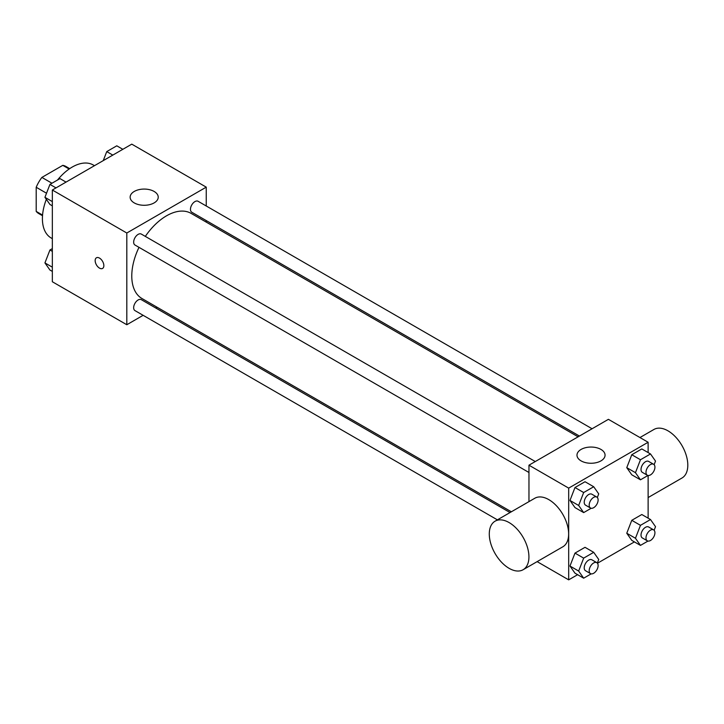 <?xml version="1.0" encoding="UTF-8"?>
<svg xmlns="http://www.w3.org/2000/svg" width="724" height="724" viewBox="0 0 724 724"><rect width="100%" height="100%" fill="white"/><g stroke="black" fill="none" stroke-linecap="round" stroke-linejoin="round"><path stroke-width="1.09" d="M51.965 183.235L41.883 177.416L62.789 165.353A27.186 15.693 120 0 1 65.929 166.466L69.694 168.647M42.562 215.073L36.2 211.399A27.186 15.693 120 0 0 38.743 213.562L42.508 215.734M36.2 211.399L36.2 187.263A27.186 15.693 120 0 1 41.883 177.416M46.526 193.227L36.2 187.263M69.151 169.018L62.789 165.353M46.336 199.326A42.128 24.326 120 0 0 42.408 218.675A42.128 24.326 120 0 0 51.133 237.961L52.336 238.658M94.464 165.687L93.26 164.991A42.128 24.326 120 0 0 57.504 180.032M143.126 315.311L126.809 324.741L52.336 281.745L52.336 190.014L131.777 144.148L206.25 187.145L206.25 205.996M157.099 307.248L155.769 308.017M138.999 247.346A49.151 28.381 120 0 0 131.777 276.007A49.151 28.381 120 0 0 141.949 298.505L511.361 511.787M578.114 436.816L191.1 213.381A49.151 28.381 120 0 0 145.316 236.395M206.25 220.585L206.25 222.123M126.809 324.741L126.809 233.01L206.25 187.145M592.078 428.753L198.086 201.281A6.317 3.647 120 0 0 193.218 202.973A6.317 3.647 120 0 0 190.457 209.336A6.317 3.647 120 0 0 191.77 212.222L579.444 436.047M510.031 512.547L141.289 299.655A6.317 3.647 120 0 0 136.42 301.347A6.317 3.647 120 0 0 133.659 307.709A6.317 3.647 120 0 0 134.972 310.605L497.397 519.85M528.963 472.491L134.972 245.02A6.317 3.647 -60 0 1 134.972 237.716A6.317 3.647 -60 0 1 141.289 234.069L535.28 461.541M126.809 233.01L52.336 190.014M134.257 202.91A14.046 8.109 180 0 1 130.139 197.181A14.046 8.109 180 0 1 144.185 189.073A14.046 8.109 180 0 1 158.23 197.181A14.046 8.109 180 0 1 149.56 204.666A14.046 8.109 180 0 1 134.257 202.91M103.849 265.618A6.145 3.548 60 0 1 102.573 268.432A6.145 3.548 60 0 1 96.428 264.884A6.145 3.548 60 0 1 96.428 257.789A6.145 3.548 60 0 1 101.161 259.436A6.145 3.548 60 0 1 103.849 265.618M102.573 268.423A6.145 3.548 60 0 1 96.437 264.875A6.145 3.548 60 0 1 96.437 257.789M528.963 501.623L528.963 465.188L608.404 419.332L648.125 442.255L648.125 452.581M634.414 541.896L597.463 563.236M577.616 574.693L568.684 579.852L537.136 561.634M631.781 474.799L626.767 467.659L631.781 454.726L641.817 448.934L631.781 454.726L626.767 467.659L631.781 474.799L640.469 479.813L635.455 472.672L640.469 459.749L650.505 453.957L655.519 461.088L654.125 464.69M574.983 573.173L569.969 566.032L574.983 553.109L585.019 547.317L574.983 553.109L569.969 566.032L574.983 573.173L583.671 578.186L578.657 571.055L583.671 558.123L593.707 552.331L598.721 559.471L597.327 563.064M648.125 475.496L648.125 518.158M568.684 579.852L568.684 488.121L648.125 442.255M631.781 540.385L626.767 533.244L631.781 520.312L641.817 514.52L631.781 520.312L626.767 533.244L631.781 540.385L640.469 545.398L635.455 538.258L640.469 525.334L650.505 519.542L655.519 526.674L654.125 530.276M574.983 507.587L569.969 500.447L574.983 487.524L585.019 481.731L574.983 487.524L569.969 500.447L574.983 507.587L583.671 512.601L578.657 505.47L583.671 492.537L593.707 486.745L598.721 493.886L597.327 497.479M568.684 488.121L528.963 465.188M581.091 460.889A14.046 8.109 180 0 1 576.983 455.161A14.046 8.109 180 0 1 591.028 447.052A14.046 8.109 180 0 1 605.065 455.161A14.046 8.109 180 0 1 596.395 462.645A14.046 8.109 180 0 1 581.091 460.889M495.089 521.18L534.81 498.248A28.028 16.181 60 0 1 556.412 505.759A28.028 16.181 60 0 1 568.639 533.968A28.028 16.181 60 0 1 562.838 546.792L523.117 569.725A28.028 16.181 60 0 1 495.089 553.543A28.028 16.181 60 0 1 495.089 521.18A28.028 16.181 60 0 1 516.692 528.692A28.028 16.181 60 0 1 528.927 556.892A28.028 16.181 60 0 1 523.117 569.725M648.125 497.56L681.999 478.003A28.028 16.181 -120 0 0 681.999 445.631A28.028 16.181 -120 0 0 653.962 429.45L639.953 437.54M591.182 508.266L583.671 512.601M596.811 497.071L591.852 494.202A6.317 3.647 120 0 0 586.983 495.895A6.317 3.647 120 0 0 584.223 502.257A6.317 3.647 120 0 0 585.535 505.144L590.494 508.013A6.317 3.647 120 0 0 596.811 504.366A6.317 3.647 120 0 0 596.811 497.071A6.317 3.647 120 0 0 591.942 498.764A6.317 3.647 120 0 0 589.191 505.117A6.317 3.647 120 0 0 590.494 508.013M578.657 505.47L569.969 500.447M583.671 492.537L574.983 487.524M593.707 486.745L585.019 481.731M647.98 475.478L640.469 479.813M653.618 464.274L648.65 461.414A6.317 3.647 120 0 0 643.781 463.107A6.317 3.647 120 0 0 641.021 469.46A6.317 3.647 120 0 0 642.333 472.356L647.292 475.225A6.317 3.647 120 0 0 653.618 471.577A6.317 3.647 120 0 0 653.618 464.274A6.317 3.647 120 0 0 648.74 465.966A6.317 3.647 120 0 0 645.989 472.329A6.317 3.647 120 0 0 647.292 475.225M635.455 472.672L626.767 467.659M640.469 459.749L631.781 454.726M650.505 453.957L641.817 448.934M591.182 573.851L583.671 578.186M596.811 562.657L591.852 559.788A6.317 3.647 120 0 0 586.983 561.48A6.317 3.647 120 0 0 584.223 567.842A6.317 3.647 120 0 0 585.535 570.729L590.494 573.598A6.317 3.647 120 0 0 596.811 569.951A6.317 3.647 120 0 0 596.811 562.657A6.317 3.647 120 0 0 591.942 564.349A6.317 3.647 120 0 0 589.191 570.702A6.317 3.647 120 0 0 590.494 573.598M578.657 571.055L569.969 566.032M583.671 558.123L574.983 553.109M593.707 552.331L585.019 547.317M647.98 541.063L640.469 545.398M653.618 529.859L648.65 527A6.317 3.647 120 0 0 643.781 528.692A6.317 3.647 120 0 0 641.021 535.045A6.317 3.647 120 0 0 642.333 537.941L647.292 540.81A6.317 3.647 120 0 0 653.618 537.163A6.317 3.647 120 0 0 653.618 529.859A6.317 3.647 120 0 0 648.74 531.552A6.317 3.647 120 0 0 645.989 537.914A6.317 3.647 120 0 0 647.292 540.81M635.455 538.258L626.767 533.244M640.469 525.334L631.781 520.312M650.505 519.542L641.817 514.52M52.336 205.842L49.947 204.458L44.933 197.326L49.947 184.394L59.983 178.602L66.038 182.104M52.336 201.598L44.933 197.326M56.01 187.896L49.947 184.394M103.251 160.619L106.745 151.606L116.781 145.814L122.836 149.307M112.808 155.099L106.745 151.606M52.336 271.419L49.947 270.043L44.933 262.912L49.947 249.979L52.336 248.603M52.336 267.183L44.933 262.912M52.336 251.355L49.947 249.979"/></g></svg>
